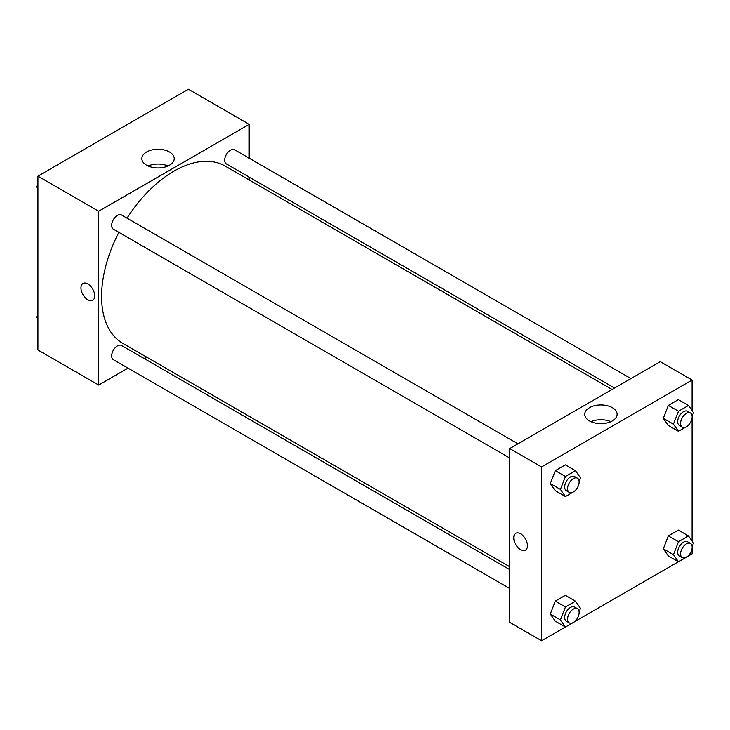 <?xml version="1.0" encoding="UTF-8"?>
<svg xmlns="http://www.w3.org/2000/svg" width="730" height="730" viewBox="0 0 730 730"><rect width="100%" height="100%" fill="white"/><g stroke="black" fill="none" stroke-linecap="round" stroke-linejoin="round"><path stroke-width="1.09" d="M128.015 368.121L98.687 385.057L37.905 349.962L37.905 176.149L188.422 89.242L249.213 124.346L249.213 158.209M249.213 177.116L249.213 179.972M146.584 151.995A16.197 9.353 180 0 1 164.232 149.969A16.197 9.353 180 0 1 174.224 158.602A16.197 9.353 180 0 1 158.027 167.955A16.197 9.353 180 0 1 141.839 158.602A16.197 9.353 180 0 1 146.584 151.995M98.687 385.057L98.687 211.244L37.905 176.149M98.687 211.244L249.213 124.346M167.936 165.993A16.197 9.353 0 0 0 148.117 165.993M82.974 283.459A9.718 5.612 -120 0 0 81.486 291.252A9.718 5.612 -120 0 0 87.837 299.82A9.718 5.612 60 0 1 81.486 291.252A9.718 5.612 60 0 1 82.974 283.468A9.718 5.612 60 0 1 92.701 289.08A9.718 5.612 60 0 1 92.701 300.304A9.718 5.612 60 0 1 87.837 299.82A9.718 5.612 -120 0 0 92.701 300.304M146.867 357.235L144.394 358.667M517.917 443.831L121.545 214.985A8.185 4.727 120 0 0 113.351 219.712A8.185 4.727 120 0 0 113.351 229.165L509.732 458.011M509.732 569.601L121.545 345.473A8.185 4.727 120 0 0 115.23 347.672A8.185 4.727 120 0 0 111.653 355.911A8.185 4.727 120 0 0 113.351 359.662L509.732 588.508M630.93 378.587L234.549 149.741A8.185 4.727 120 0 0 228.244 151.931A8.185 4.727 120 0 0 224.667 160.171A8.185 4.727 120 0 0 226.364 163.921L614.551 388.041M118.853 232.341A102.346 59.084 120 0 0 101.589 296.48A102.346 59.084 120 0 0 122.777 343.328L509.732 566.736M612.078 389.473L225.123 166.066A102.346 59.084 120 0 0 127.038 218.161M565.394 627.006L541.578 640.758L509.732 622.371L509.732 448.558L660.258 361.66L692.095 380.038L692.095 410.598M575.514 621.157L678.398 561.762M688.518 555.913L692.095 553.851L692.095 548.175M550.301 483.561L555.32 490.697L550.301 483.561L555.32 470.64L550.301 483.561L560.439 489.41L565.449 476.489L575.477 470.704L580.496 477.831L579.127 481.362M565.348 464.855L555.32 470.64L565.348 464.855L575.477 470.704M663.314 418.317L668.324 425.453L663.314 418.317L668.324 405.396L663.314 418.317L673.443 424.166L678.462 411.245L688.49 405.46L693.5 412.587L692.131 416.109M678.352 399.611L668.324 405.396L678.352 399.611L688.49 405.46M663.314 548.805L668.324 555.941L663.314 548.805L668.324 535.884L663.314 548.805L673.443 554.663L678.462 541.733L688.49 535.948L693.5 543.083L692.131 546.606M678.352 530.099L668.324 535.884L678.352 530.099L688.49 535.948M541.578 640.758L541.578 466.945L692.095 380.038M692.095 417.688L692.095 541.085M550.301 614.058L555.32 621.184L550.301 614.058L555.32 601.128L550.301 614.058L560.439 619.907L565.449 606.977L575.477 601.192L580.496 608.327L579.127 611.849M565.348 595.342L555.32 601.128L565.348 595.342L575.477 601.192M589.466 420.909A16.197 9.353 180 0 1 584.721 414.302A16.197 9.353 180 0 1 600.918 404.949A16.197 9.353 180 0 1 617.106 414.302A16.197 9.353 180 0 1 607.114 422.935A16.197 9.353 180 0 1 589.466 420.909M541.578 466.945L509.732 448.558M527.462 545.702A9.718 5.612 60 0 1 525.445 550.155A9.718 5.612 60 0 1 515.727 544.534A9.718 5.612 60 0 1 515.727 533.311A9.718 5.612 60 0 1 523.218 535.92A9.718 5.612 60 0 1 527.462 545.702M610.827 421.694A16.197 9.353 0 0 0 591.008 421.694M515.727 533.311A9.718 5.612 -120 0 0 515.727 544.534A9.718 5.612 -120 0 0 525.454 550.146M575.788 489.958L575.477 490.752L565.449 496.546L560.439 489.41M577.448 478.205L574.556 476.535A8.185 4.727 120 0 0 568.25 478.725A8.185 4.727 120 0 0 564.673 486.965A8.185 4.727 120 0 0 566.37 490.715L569.263 492.385A8.185 4.727 120 0 0 577.448 487.658A8.185 4.727 120 0 0 577.448 478.205A8.185 4.727 120 0 0 571.143 480.395A8.185 4.727 120 0 0 567.566 488.635A8.185 4.727 120 0 0 569.263 492.385M565.449 496.546L555.32 490.697M565.449 476.489L555.32 470.64M688.792 424.714L688.49 425.508L678.462 431.302L673.443 424.166M690.461 412.961L687.569 411.291A8.185 4.727 120 0 0 681.254 413.481A8.185 4.727 120 0 0 677.686 421.721A8.185 4.727 120 0 0 679.375 425.471L682.276 427.141A8.185 4.727 120 0 0 690.461 422.415A8.185 4.727 120 0 0 690.461 412.961A8.185 4.727 120 0 0 684.156 415.151A8.185 4.727 120 0 0 680.579 423.391A8.185 4.727 120 0 0 682.276 427.141M678.462 431.302L668.324 425.453M678.462 411.245L668.324 405.396M575.788 620.454L575.477 621.248L565.449 627.034L560.439 619.907M577.448 608.692L574.556 607.022A8.185 4.727 120 0 0 568.25 609.221A8.185 4.727 120 0 0 564.673 617.452A8.185 4.727 120 0 0 566.37 621.203L569.263 622.873A8.185 4.727 120 0 0 577.448 618.146A8.185 4.727 120 0 0 577.448 608.692A8.185 4.727 120 0 0 571.143 610.891A8.185 4.727 120 0 0 567.566 619.131A8.185 4.727 120 0 0 569.263 622.873M565.449 627.034L555.32 621.184M565.449 606.977L555.32 601.128M688.792 555.211L688.49 556.005L678.462 561.79L673.443 554.663M690.461 543.448L687.569 541.779A8.185 4.727 120 0 0 681.254 543.969A8.185 4.727 120 0 0 677.686 552.208A8.185 4.727 120 0 0 679.375 555.959L682.276 557.629A8.185 4.727 120 0 0 690.461 552.902A8.185 4.727 120 0 0 690.461 543.448A8.185 4.727 120 0 0 684.156 545.648A8.185 4.727 120 0 0 680.579 553.887A8.185 4.727 120 0 0 682.276 557.629M678.462 561.79L668.324 555.941M678.462 541.733L668.324 535.884M37.905 188.915L36.5 186.916L37.905 183.312M41.482 174.087L51.602 168.238M37.905 187.729L36.5 186.916M154.486 108.843L164.606 102.994M37.905 319.402L36.5 317.413L37.905 313.8M37.905 318.216L36.5 317.413"/></g></svg>
